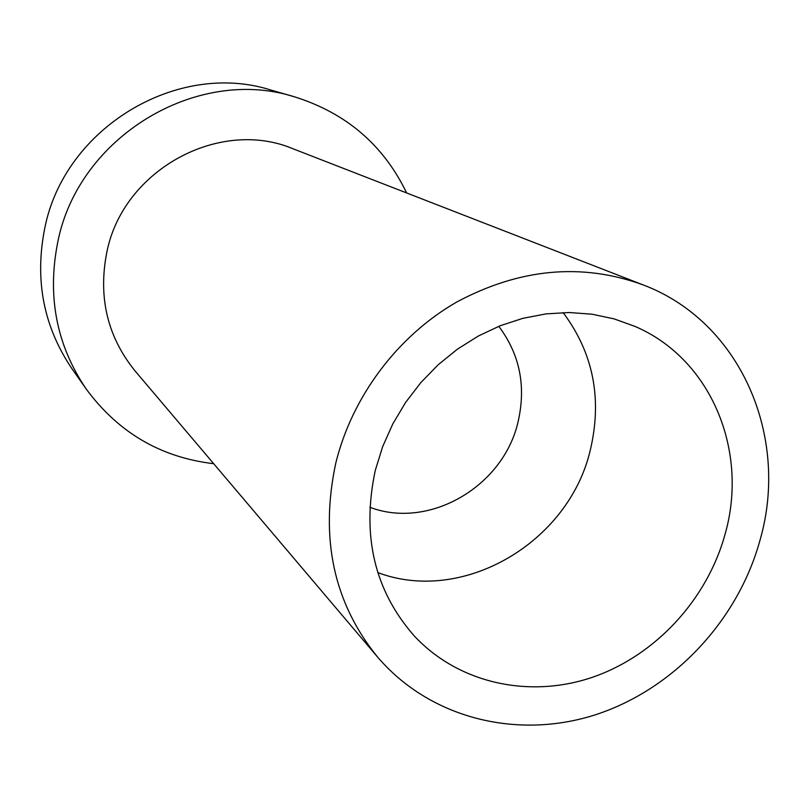<?xml version="1.0" encoding="UTF-8"?>
<svg xmlns="http://www.w3.org/2000/svg" width="809" height="809" viewBox="0 0 809 809"><rect width="100%" height="100%" fill="white"/><g stroke="black" fill="none" stroke-linecap="round" stroke-linejoin="round"><path stroke-width="1.21" d="M335.796 463.041C352.107 396.612 397.532 336.099 456.529 302.141C519.509 268.416 581.59 262.632 642.781 284.768C740.619 321.436 789.958 436.809 759.985 540.281C737.808 620.968 673.159 689.723 594.989 714.913C516.87 739.861 429.913 718.402 377.5 656.948C333.652 602.826 319.747 538.187 335.796 463.041M375.325 470.241C361.421 535.356 374.415 590.61 414.309 635.985C458.531 683.423 529.096 698.754 592.218 677.355C655.361 655.745 707.278 599.52 725.147 533.94C748.881 450.825 711.101 358.872 634.964 326.401L614.031 318.857L592.006 314.195L569.233 312.517L546.085 313.882L522.948 318.311L500.205 325.734L478.261 336.069L457.469 349.134L438.215 364.738L420.822 382.617L405.592 402.457L392.8 423.926L382.657 446.649L375.325 470.241M642.781 284.768L293.455 148.947C219.684 117.477 123.069 169.748 106.839 252.175C97.97 297.166 107.405 336.787 135.154 371.048L377.5 656.948M213.687 463.699C160.86 457.469 118.387 432.603 86.26 389.089C56.468 345.19 46.983 296.155 57.793 241.982C78.473 136.579 197.022 65.63 294.557 96.847C346.171 113.027 383.537 145.064 406.654 192.967M294.557 96.847L270.914 90.052C177.464 60.179 64.366 127.761 44.738 228.33C34.463 280.025 43.595 326.907 72.122 368.955L86.26 389.089M369.794 507.263C429.144 529.855 503.178 486.624 517.982 422.207C526.305 386.419 519.904 354.453 498.769 326.32M563.104 312.577C593.432 353.139 602.462 399.14 590.186 450.573C568.525 542.576 462.93 604.758 377.793 572.57"/></g></svg>
